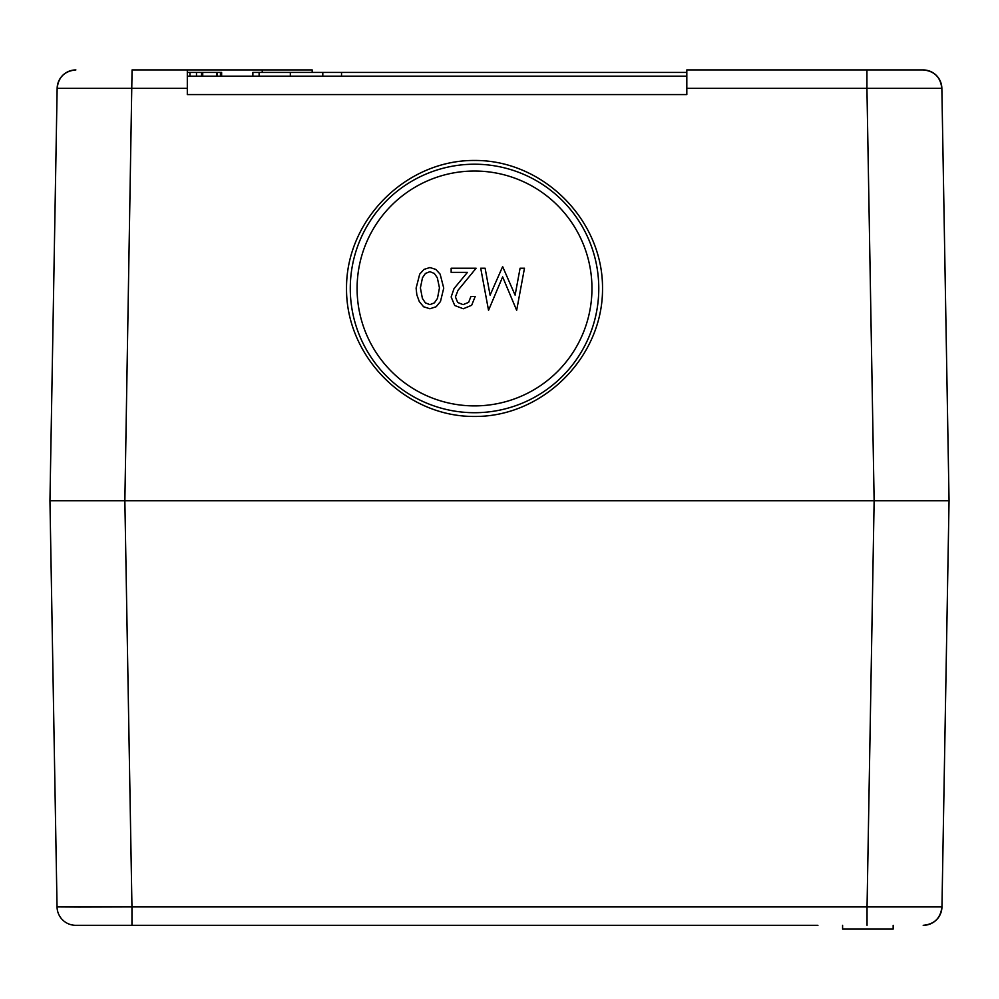 <?xml version="1.0" encoding="UTF-8"?>
<svg xmlns="http://www.w3.org/2000/svg" width="999" height="999" viewBox="0 0 999 999"><rect width="100%" height="100%" fill="white"/><g stroke="black" fill="none" stroke-linecap="round" stroke-linejoin="round"><path stroke-width="1.5" d="M949.05 500.749L941.857 88.337C940.583 77.135 934.34 71.004 923.126 69.93A18.731 18.731 0 0 1 936.25 75.3A18.731 18.731 0 0 0 923.126 69.93L686.812 69.93L686.812 88.337L866.932 88.337L874.137 500.749L867.045 906.917L941.957 906.917A18.731 18.731 0 0 1 923.226 925.324A18.731 18.731 0 0 0 941.957 906.917L949.05 500.749L49.95 500.749L57.043 906.917A18.731 18.731 0 0 0 75.774 925.324A18.731 18.731 0 0 1 57.043 906.917A18.731 18.731 0 0 0 75.774 925.324L817.931 925.324M78.983 907.055L57.043 906.917A18.731 18.731 0 0 0 75.774 925.324L131.955 925.324L131.955 906.917L78.983 907.055M49.95 500.749L57.143 88.337A18.731 18.731 0 0 1 62.75 75.3A18.731 18.731 0 0 0 57.143 88.337L187.312 88.337L187.312 94.58L686.812 94.58L686.812 88.337M686.812 76.174L187.312 76.174M62.75 75.3A18.731 18.731 0 0 1 75.874 69.93A18.731 18.731 0 0 0 62.75 75.3A18.731 18.731 0 0 1 75.874 69.93L75.874 69.93C64.66 71.004 58.417 77.135 57.155 88.337M187.312 88.337L187.312 69.93L132.068 69.93L124.863 500.749L131.955 906.917L867.045 906.917L867.045 925.324M923.126 69.93L866.932 69.93L866.932 88.337L941.857 88.337A18.731 18.731 0 0 0 936.25 75.3A18.731 18.731 0 0 1 941.857 88.337M474.525 416.458C406.031 416.97 346.016 356.955 346.528 288.461C346.016 219.967 406.031 159.952 474.525 160.464C543.019 159.952 603.034 219.967 602.522 288.461C603.034 356.955 543.019 416.97 474.525 416.458M474.525 164.211A124.251 124.251 0 0 1 598.776 288.461A124.251 124.251 0 0 1 474.525 412.712A124.251 124.251 0 0 1 350.274 288.461A124.251 124.251 0 0 1 474.525 164.211M474.525 171.029A117.432 117.432 0 0 1 591.957 288.461A117.432 117.432 0 0 1 474.525 405.894A117.432 117.432 0 0 1 357.093 288.461A117.432 117.432 0 0 1 474.525 171.029M467.432 272.365L451.148 272.365L451.148 268.232L476.111 268.232L458.029 290.272L455.432 296.928L457.679 302.472L463.124 304.645L468.656 302.322L470.916 296.466L475.199 296.466L471.665 305.282L463.274 308.766L454.72 305.494L451.148 296.978L454.046 288.561L467.432 272.365M524.475 268.232L516.658 310.314L502.634 276.873L488.536 310.314L480.719 268.232L485.114 268.232L490.084 295.142L502.634 266.608L515.109 295.142L520.079 268.232L524.475 268.232M423.576 306.755L429.92 308.766L436.126 306.755L440.472 301.523L443.743 288.099L440.122 274.138L435.776 269.393L429.92 267.532L424.001 269.393L419.705 274.138L416.108 288.099L416.833 294.805L419.28 301.523L423.576 306.755M434.428 302.834L429.92 304.645L425.324 302.834L422.39 298.401L420.392 287.899L422.49 277.747L425.424 273.464L429.92 271.666L434.328 273.464L437.312 277.747L439.46 287.899L437.462 298.401L434.428 302.834M217.133 76.174L217.133 72.427L202.735 72.427L202.735 76.174M220.442 76.174L220.442 72.427L221.241 72.427M216.134 72.427L220.442 72.427M216.546 76.174L216.546 72.427L216.508 76.174M201.548 76.174L201.548 72.427L202.397 72.427M189.972 76.174L189.972 72.427L201.548 72.427M187.312 72.427L189.972 72.427M322.802 76.174L322.802 72.427L252.872 72.427L252.872 76.174M290.334 76.174L290.334 72.427M259.116 76.174L259.116 72.427M686.812 72.427L322.802 72.427M341.533 76.174L341.533 72.427M312.188 72.427L312.188 69.93L187.312 69.93M893.168 925.324L893.168 929.07L842.594 929.07L842.594 925.324M196.491 76.174L196.491 72.427M262.238 72.427L262.238 69.93M221.628 72.427L221.628 76.174M941.807 88.337C940.534 77.148 934.302 71.004 923.088 69.93M941.92 906.917C940.646 918.106 934.402 924.25 923.201 925.324C934.402 924.25 940.646 918.106 941.92 906.917"/></g></svg>
